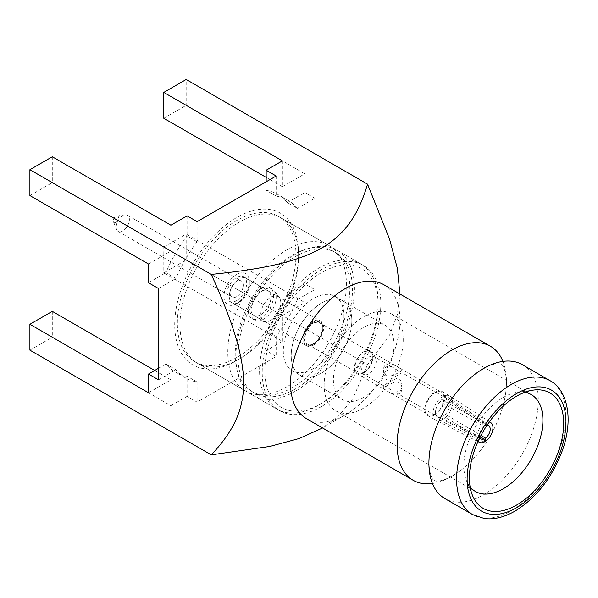 <?xml version="1.0" encoding="UTF-8"?>
<svg xmlns="http://www.w3.org/2000/svg" width="598" height="598" viewBox="0 0 598 598"><rect width="100%" height="100%" fill="white"/><g stroke="black" fill="none" stroke-linecap="round" stroke-linejoin="round"><path stroke-width="0.45" stroke-dasharray="2.99 2.24" d="M276.186 176.006L276.186 196.099A102.497 59.18 120 0 1 287.9 200.3A102.497 59.18 120 0 1 297.4 208.343L287.384 202.565A102.497 59.18 120 0 0 277.891 194.514A102.497 59.18 120 0 0 266.17 190.314L266.17 181.792M276.186 196.099L266.17 190.314M197.123 241.742A102.497 59.18 120 0 0 175.909 278.489L165.893 272.703A102.497 59.18 120 0 1 187.107 235.963L197.123 241.742L197.123 221.656M287.384 293.857A102.497 59.18 120 0 1 266.17 330.604L276.186 336.382A102.497 59.18 120 0 0 297.4 299.643L287.384 293.857L304.786 283.818L314.795 289.596L314.795 198.297L304.786 192.519L304.786 173.801L186.187 105.33L186.187 79.467M158.515 368.263L165.893 364.003A102.497 59.18 120 0 0 175.393 372.046A102.497 59.18 120 0 0 187.107 376.247L187.107 396.339L197.123 402.118L276.186 356.475L266.17 350.69L282.383 341.331L163.785 272.86L186.187 259.928L186.187 234.057L304.786 302.528L304.786 283.818M165.893 364.003L175.909 369.781A102.497 59.18 120 0 0 185.41 377.831A102.497 59.18 120 0 0 197.123 382.032L187.107 376.247M148.498 392.759L170.901 379.827L170.901 405.698L187.107 396.339M52.303 311.356L52.303 337.227L170.901 405.698M170.901 379.827L154.688 370.468M197.123 382.032L197.123 402.118M52.303 156.758L52.303 182.629L170.901 251.1L170.901 225.229M187.107 215.871L187.107 235.963M282.383 160.869L282.383 186.733L266.17 177.382M266.17 330.604L266.17 350.69M276.186 336.382L276.186 356.475M282.383 341.331L282.383 315.467L163.785 246.996L163.785 272.86M163.785 246.996L186.187 234.057M282.383 315.467L304.786 302.528M282.383 186.733L304.786 173.801M163.785 118.262L186.187 105.33M287.384 202.565L304.786 192.519M148.498 282.749L165.893 272.703M148.498 264.032L170.901 251.1M29.9 195.561L52.303 182.629M399.927 293.095L397.356 314.757L389.649 334.925L367.553 364.638L186.187 259.928M321.515 373.055A42.862 24.75 -60 0 1 300.084 375.178A42.862 24.75 -60 0 1 300.084 325.686A42.862 24.75 -60 0 1 342.946 300.936A42.862 24.75 -60 0 1 349.516 335.284A42.862 24.75 -60 0 1 321.515 373.055A42.862 24.75 -60 0 1 300.084 375.178A42.862 24.75 -60 0 1 300.084 325.686A42.862 24.75 -60 0 1 342.946 300.936A42.862 24.75 -60 0 1 349.516 335.284A42.862 24.75 -60 0 1 321.515 373.055M363.689 397.401A42.862 24.75 -60 0 1 342.258 399.524A42.862 24.75 -60 0 1 342.258 350.032A42.862 24.75 -60 0 1 385.119 325.282A42.862 24.75 -60 0 1 391.69 359.63A42.862 24.75 -60 0 1 363.689 397.401M321.515 406.535A83.862 48.416 -60 0 1 279.587 410.684A83.862 48.416 -60 0 1 279.587 313.853A83.862 48.416 -60 0 1 363.449 265.43A83.862 48.416 -60 0 1 376.306 332.63A83.862 48.416 -60 0 1 321.515 406.535M295.165 391.316A83.862 48.416 -60 0 1 253.231 395.472A83.862 48.416 -60 0 1 253.231 298.634A83.862 48.416 -60 0 1 337.093 250.218A83.862 48.416 -60 0 1 349.95 317.418A83.862 48.416 -60 0 1 295.165 391.316M295.165 389.036A81.066 46.801 -60 0 1 254.628 393.05A81.066 46.801 -60 0 1 254.628 299.441A81.066 46.801 -60 0 1 335.695 252.64A81.066 46.801 -60 0 1 348.118 317.598A81.066 46.801 -60 0 1 295.165 389.036M292.527 387.511A81.066 46.801 -60 0 1 263.793 395.188A81.066 46.801 -60 0 1 251.997 391.526A81.066 46.801 -60 0 1 251.997 297.924A81.066 46.801 -60 0 1 333.064 251.115A81.066 46.801 -60 0 1 342.123 259.502A81.066 46.801 -60 0 1 342.191 325.701A81.066 46.801 -60 0 1 292.527 387.511M287.1 386.659A83.862 48.416 -60 0 1 257.372 394.598A83.862 48.416 -60 0 1 245.165 390.815A83.862 48.416 -60 0 1 245.165 293.977A83.862 48.416 -60 0 1 329.027 245.561A83.862 48.416 -60 0 1 338.408 254.24A83.862 48.416 -60 0 1 338.475 322.718A83.862 48.416 -60 0 1 287.1 386.659M239.29 359.062A83.862 48.416 -60 0 1 197.362 363.21A83.862 48.416 -60 0 1 197.362 266.379A83.862 48.416 -60 0 1 281.217 217.956A83.862 48.416 -60 0 1 298.589 256.348A83.862 48.416 -60 0 1 239.29 359.054A83.862 48.416 -60 0 1 239.29 359.062L236.659 360.579A87.585 50.568 -60 0 1 174.721 324.819A87.585 50.568 -60 0 1 236.659 217.545A87.585 50.568 -60 0 1 298.589 253.305A87.585 50.568 -60 0 1 236.659 360.579L239.29 359.054M502.94 361.409A77.336 44.648 -60 0 1 505.736 392.423A77.336 44.648 -60 0 1 460.707 470.417A77.336 44.648 -60 0 1 451.782 476.412A77.336 44.648 -60 0 1 432.444 483.498M383.909 284.775A77.336 44.648 -60 0 1 399.927 320.184A77.336 44.648 -60 0 1 345.24 414.9A77.336 44.648 -60 0 1 306.572 418.735M522.271 364.66A77.336 44.648 -60 0 1 534.126 426.636A77.336 44.648 -60 0 1 483.603 494.785A77.336 44.648 -60 0 1 444.934 498.612M470.125 486.951A55.906 32.277 -60 0 1 466.44 480.657A55.906 32.277 -60 0 1 475.41 426.912A55.906 32.277 -60 0 1 517.472 392.258A55.906 32.277 -60 0 1 524.767 392.31M363.689 408.053A55.906 32.277 -60 0 1 335.732 410.819A55.906 32.277 -60 0 1 335.732 346.264A55.906 32.277 -60 0 1 391.638 313.987A55.906 32.277 -60 0 1 400.212 358.785A55.906 32.277 -60 0 1 363.689 408.053M297.4 299.643L314.795 289.596M297.4 208.343L314.795 198.297M158.515 379.827L175.909 369.781M158.515 288.528L175.909 278.489M29.9 350.159L52.303 337.227M367.553 364.638L352.872 398.627L339.268 415.378L321.784 428.445M345.24 414.9L322.584 427.981M313.614 368.495A42.862 24.75 -60 0 1 292.183 370.618A42.862 24.75 -60 0 1 292.183 321.119A42.862 24.75 -60 0 1 335.044 296.376A42.862 24.75 -60 0 1 341.615 330.724A42.862 24.75 -60 0 1 313.614 368.495M321.515 403.486A80.132 46.263 -60 0 1 264.854 370.775A80.132 46.263 -60 0 1 321.515 272.628A80.132 46.263 -60 0 1 378.183 305.346A80.132 46.263 -60 0 1 321.522 403.486A80.132 46.263 -60 0 1 321.515 403.486L318.884 405.01A83.862 48.416 -60 0 1 276.949 409.167A83.862 48.416 -60 0 1 276.949 312.328A83.862 48.416 -60 0 1 360.811 263.912A83.862 48.416 -60 0 1 378.183 302.304A83.862 48.416 -60 0 1 318.884 405.01L321.522 403.486M236.659 357.537A83.862 48.416 -60 0 1 194.724 361.693A83.862 48.416 -60 0 1 194.724 264.854A83.862 48.416 -60 0 1 278.586 216.439A83.862 48.416 -60 0 1 291.443 283.639A83.862 48.416 -60 0 1 236.659 357.537M236.659 303.672A17.888 10.33 -60 0 1 224.003 296.369A17.888 10.33 -60 0 1 236.659 274.46A17.888 10.33 -60 0 1 249.306 281.763A17.888 10.33 -60 0 1 236.659 303.672L239.29 302.147A14.165 8.178 -60 0 1 232.211 302.85A14.165 8.178 -60 0 1 232.211 286.494A14.165 8.178 -60 0 1 246.369 278.317A14.165 8.178 -60 0 1 249.306 284.805A14.165 8.178 -60 0 1 239.29 302.147L236.659 303.672M313.614 345.061A14.165 8.178 -60 0 1 306.527 345.764A14.165 8.178 -60 0 1 306.527 329.408A14.165 8.178 -60 0 1 320.692 321.231A14.165 8.178 -60 0 1 322.868 332.578A14.165 8.178 -60 0 1 313.614 345.061M445.383 398.739L485.494 425.746L485.606 422.756L445.383 395.532L445.383 398.739A10.248 5.913 -60 0 1 447.872 399.18A10.248 5.913 -60 0 1 448.029 399.277A10.248 5.913 -60 0 1 445.383 414.324L445.383 417.531A13.978 8.073 -60 0 1 442.752 419.467A13.978 8.073 -60 0 1 440.113 420.573A13.978 8.073 -60 0 1 435.979 420.274A13.978 8.073 -60 0 1 435.763 420.155A13.978 8.073 -60 0 1 440.113 398.574L440.113 401.781A10.248 5.913 -60 0 1 445.383 398.739M434.843 414.137A13.044 7.535 -60 0 1 428.325 414.788A13.044 7.535 -60 0 1 428.325 399.726A13.044 7.535 -60 0 1 441.369 392.191A13.044 7.535 -60 0 1 443.365 402.641A13.044 7.535 -60 0 1 434.843 414.137M434.843 414.9A13.978 8.073 -60 0 1 427.854 415.595A13.978 8.073 -60 0 1 427.854 399.457A13.978 8.073 -60 0 1 441.832 391.384A13.978 8.073 -60 0 1 443.978 402.581A13.978 8.073 -60 0 1 434.843 414.9M479.85 437.676A7.639 4.41 -60 0 1 484.111 426.538L440.113 401.781A10.248 5.913 -60 0 0 437.631 416.926L394.493 391.638C394.523 392.176 396.115 392.071 399.285 391.301C402.088 389.911 401.916 385.815 401.998 385.553L401.527 382.339C401.295 382.144 401.796 381.292 399.15 378.758C396.295 378.482 398.522 377.757 392.751 380.134L383.355 385.553L386.196 386.495L391.697 390.412M480.979 435.464L445.383 414.324A10.248 5.913 -60 0 1 442.752 416.417A10.248 5.913 -60 0 1 440.113 417.367A10.248 5.913 -60 0 1 437.788 417.015A10.248 5.913 -60 0 1 437.631 416.926M484.238 442.042L440.113 420.573L440.113 417.367L480.179 437.011M399.262 367.882L398.283 367.314C395.599 365.273 388.319 362.62 386.106 364.675C384.484 365.505 383.572 367.262 383.355 369.945C383.849 375.484 386.936 377.286 392.624 375.35C398.38 373.137 401.505 371.336 401.998 369.953L399.262 367.882M397.214 370.386L399.27 371.836L401.991 372.741L391.765 378.549C388.02 379.894 386.293 380.261 386.585 379.655C383.841 377.084 384.379 379.005 383.363 372.741C383.325 369.676 384.559 367.613 387.063 366.544C390.307 366.29 392.505 366.738 393.656 367.875L397.214 370.386M386.091 385.987L392.751 382.929C398.418 380.993 401.497 382.795 401.998 388.341C401.781 391.01 400.877 392.766 399.262 393.596C397.079 395.652 389.769 393.043 387.063 390.965L383.355 388.334L386.091 385.987M363.689 373.055A13.044 7.535 -60 0 1 357.163 373.705A13.044 7.535 -60 0 1 357.163 358.636A13.044 7.535 -60 0 1 370.207 351.108A13.044 7.535 -60 0 1 372.21 361.558A13.044 7.535 -60 0 1 363.689 373.055M363.689 372.449A12.296 7.101 -60 0 1 357.537 373.055A12.296 7.101 -60 0 1 357.537 358.852A12.296 7.101 -60 0 1 369.833 351.751A12.296 7.101 -60 0 1 371.724 361.611A12.296 7.101 -60 0 1 363.689 372.449M313.614 343.536A12.296 7.101 -60 0 1 307.462 344.149A12.296 7.101 -60 0 1 307.462 329.947A12.296 7.101 -60 0 1 319.758 322.845A12.296 7.101 -60 0 1 321.649 332.697A12.296 7.101 -60 0 1 313.614 343.536M313.614 344.149A13.044 7.535 -60 0 1 304.389 338.819A13.044 7.535 -60 0 1 313.614 322.845A13.044 7.535 -60 0 1 322.838 328.167A13.044 7.535 -60 0 1 313.614 344.149L312.821 344.605A14.165 8.178 -60 0 1 305.742 345.3A14.165 8.178 -60 0 1 305.742 328.952A14.165 8.178 -60 0 1 319.9 320.775A14.165 8.178 -60 0 1 322.838 327.256A14.165 8.178 -60 0 1 312.821 344.605L313.614 344.149M270.774 320.326A14.165 8.178 -60 0 1 265.759 321.672A14.165 8.178 -60 0 1 263.696 321.029A14.165 8.178 -60 0 1 263.696 304.674A14.165 8.178 -60 0 1 277.861 296.496A14.165 8.178 -60 0 1 279.445 297.961A14.165 8.178 -60 0 1 279.453 309.532A14.165 8.178 -60 0 1 270.774 320.326M263.539 319.19A17.888 10.33 -60 0 1 257.192 320.887A17.888 10.33 -60 0 1 254.591 320.079A17.888 10.33 -60 0 1 254.591 299.419A17.888 10.33 -60 0 1 272.479 289.088A17.888 10.33 -60 0 1 274.482 290.942A17.888 10.33 -60 0 1 274.497 305.548A17.888 10.33 -60 0 1 263.539 319.19M260.9 317.673A17.888 10.33 -60 0 1 251.96 318.555A17.888 10.33 -60 0 1 251.96 297.901A17.888 10.33 -60 0 1 269.848 287.571A17.888 10.33 -60 0 1 272.591 301.908A17.888 10.33 -60 0 1 260.9 317.673M260.9 314.63A14.165 8.178 -60 0 1 253.821 315.325A14.165 8.178 -60 0 1 253.821 298.978A14.165 8.178 -60 0 1 267.986 290.8A14.165 8.178 -60 0 1 270.154 302.147A14.165 8.178 -60 0 1 260.9 314.63M236.659 300.63A14.165 8.178 -60 0 1 229.572 301.332A14.165 8.178 -60 0 1 229.572 284.977A14.165 8.178 -60 0 1 243.737 276.799A14.165 8.178 -60 0 1 245.905 288.146A14.165 8.178 -60 0 1 236.659 300.63M236.659 296.675A9.321 5.382 -60 0 1 231.994 297.131A9.321 5.382 -60 0 1 231.994 286.375A9.321 5.382 -60 0 1 241.315 280.993A9.321 5.382 -60 0 1 242.743 288.46A9.321 5.382 -60 0 1 236.659 296.675M122.799 230.94A9.321 5.382 -60 0 1 118.135 231.396A9.321 5.382 -60 0 1 116.64 229.595A9.321 5.382 -60 0 1 118.135 220.64A9.321 5.382 -60 0 1 125.146 214.861A9.321 5.382 -60 0 1 127.456 215.258A9.321 5.382 -60 0 1 128.884 222.725A9.321 5.382 -60 0 1 122.799 230.94M115.952 222.419A3.73 2.153 -60 0 1 113.485 221.88A3.73 2.153 -60 0 1 114.083 218.3A3.73 2.153 -60 0 1 116.887 215.99A3.73 2.153 -60 0 1 118.539 218.434A3.73 2.153 -60 0 1 115.952 222.419M441.832 391.384L449.741 395.951A13.978 8.073 -60 0 0 445.383 395.532A13.978 8.073 -60 0 0 440.113 398.574L484.238 423.541L484.111 426.538M478.131 441.287A11.369 6.563 -60 0 1 484.238 423.541M449.741 395.951A13.978 8.073 -60 0 1 449.95 396.078A13.978 8.073 -60 0 1 445.383 417.531L484.171 440.412M485.606 422.756A11.369 6.563 -60 0 1 489.224 422.076M368.959 373.817A10.248 5.92 -60 0 1 363.831 374.326A10.248 5.92 -60 0 1 363.831 362.493A10.248 5.92 -60 0 1 374.079 356.572A10.248 5.92 -60 0 1 375.656 364.787A10.248 5.92 -60 0 1 368.959 373.817M485.494 425.746A7.639 4.41 -60 0 1 486.951 425.365M549.943 380.634A77.336 44.648 -60 0 1 561.799 442.61A77.336 44.648 -60 0 1 511.275 510.759A77.336 44.648 -60 0 1 472.607 514.594M287.9 200.3L277.891 194.514M185.41 377.831L175.393 372.046M292.183 370.618L342.258 399.524M335.044 296.376L385.119 325.282M253.231 395.472L279.587 410.684M337.093 250.218L363.449 265.43M251.997 391.526L254.628 393.05M333.064 251.115L335.695 252.64M342.123 259.502L338.408 254.24M263.793 395.188L257.372 394.598M197.362 363.21L245.165 390.815M281.217 217.956L329.027 245.561M298.589 256.348L298.589 253.305M505.736 392.423C508.42 373.675 502.342 364.107 501.722 364.713L500.145 363.965L496.579 363.913C491.833 364.003 484.53 367.531 474.677 374.49M460.707 470.417L452.783 475.754C438.88 483.199 434.955 480.68 435.239 480.934L433.662 480.194C433.042 480.799 426.965 471.224 429.648 452.484M466.44 480.657L472.51 495.503M517.472 392.258L533.364 390.098M335.732 410.819L475.417 491.466M391.638 313.987L531.323 394.635M399.927 320.184L399.927 294.022M378.183 305.346L378.183 302.304M194.724 361.693L276.949 409.167M278.586 216.439L360.811 263.912M249.306 284.805L249.306 281.763M232.211 302.85L306.527 345.764M246.369 278.317L320.692 321.231M481.106 439.014L437.788 417.015M401.998 372.741L401.998 369.953M383.355 372.741L383.355 369.953M357.163 373.705L385.239 389.911M387.063 390.965L428.325 414.788M370.207 351.108L398.275 367.314M400.122 368.375L441.369 392.191M307.462 344.149L357.537 373.055M319.758 322.845L369.833 351.751M322.838 328.167L322.838 327.256M263.696 321.029L305.742 345.3M277.861 296.496L319.9 320.775M279.445 297.961L274.482 290.942M265.759 321.672L257.192 320.887M251.96 318.555L254.591 320.079M269.848 287.571L272.479 289.088M229.572 301.332L253.821 315.325M243.737 276.799L267.986 290.8M118.135 231.396L231.994 297.131M127.456 215.258L241.315 280.993M113.485 221.88L116.64 229.595M116.887 215.99L125.146 214.861M489.433 421.784L449.95 396.078M477.981 441.616L435.979 420.274M427.854 415.595L435.763 420.155M488.738 425.783L448.029 399.277M447.872 399.18L401.946 372.659M393.656 367.875L374.079 356.572M383.408 385.628L363.831 374.326M401.998 388.334L401.998 385.553M383.355 388.334L383.355 385.553"/><path stroke-width="0.9" d="M322.584 427.981L299.067 438.566L269.848 446.452L211.273 454.869C220.909 444.695 228.279 434.783 233.384 425.126C240.232 412.179 243.648 398.216 243.64 383.236C243.625 368.256 240.164 350.279 233.257 329.296C228.167 313.853 220.841 295.554 211.273 274.407L29.9 169.697L52.303 156.758L170.901 225.229L187.107 215.871L197.123 221.656L276.186 176.006L266.17 170.228L282.383 160.869L163.785 92.398L163.785 118.262L266.17 177.382M266.17 181.792L266.17 170.228M154.688 370.468L52.303 311.356L29.9 324.288L148.498 392.759L148.498 374.049L158.515 368.263M148.498 374.049L158.515 379.827L158.515 288.528L148.498 282.749L148.498 264.032L29.9 195.561L29.9 169.697M211.273 274.407C234.356 272.12 253.866 269.317 269.803 266.005C291.42 261.49 308.725 255.503 321.702 248.021C334.663 240.56 345.046 230.619 352.857 218.195C358.658 208.964 363.562 197.624 367.553 184.177L186.187 79.467L163.785 92.398M367.553 184.177L389.56 239.125L397.334 268.367L399.927 294.022M432.444 483.498A77.336 44.648 -60 0 1 413.113 480.246A77.336 44.648 -60 0 1 413.113 390.943A77.336 44.648 -60 0 1 490.45 346.287A77.336 44.648 -60 0 1 502.94 361.409M413.113 480.246L306.572 418.735A77.336 44.648 -60 0 1 306.565 329.431A77.336 44.648 -60 0 1 383.909 284.775L490.45 346.287M472.607 514.594L444.934 498.612A77.336 44.648 -60 0 1 429.648 452.484A77.336 44.648 -60 0 1 474.677 374.49A77.336 44.648 -60 0 1 522.271 364.66L549.943 380.634A77.336 44.648 -60 0 0 472.607 425.29A77.336 44.648 -60 0 0 472.607 514.594L484.283 518.533C493.739 519.826 503.979 517.36 514.998 511.133C536.234 498.014 551.991 477.892 562.277 450.743C573.781 419.31 567.577 389.971 549.943 380.634M516.545 505.093A66.67 38.489 -60 0 1 472.51 495.503A66.67 38.489 -60 0 1 483.214 431.412A66.67 38.489 -60 0 1 533.364 390.098A66.67 38.489 -60 0 1 562.905 433.767A66.67 38.489 -60 0 1 516.545 505.093M524.767 392.31A55.906 32.277 -60 0 1 531.323 394.635A55.906 32.277 -60 0 1 539.889 439.433A55.906 32.277 -60 0 1 503.367 488.701A55.906 32.277 -60 0 1 475.417 491.466A55.906 32.277 -60 0 1 470.125 486.951M29.9 324.288L29.9 350.159L211.273 454.869M480.179 437.011L484.111 438.917A7.639 4.41 -60 0 1 481.106 439.014A7.639 4.41 -60 0 1 479.85 437.676M484.111 438.917L484.238 442.042A11.369 6.563 -60 0 1 479.417 442.341A11.369 6.563 -60 0 1 478.131 441.287M484.171 440.412L485.606 441.249L485.494 438.125L480.979 435.464M489.224 422.076A11.369 6.563 -60 0 1 490.779 422.659A11.369 6.563 -60 0 1 492.423 431.382A11.369 6.563 -60 0 1 485.606 441.249M486.951 425.365A7.639 4.41 -60 0 1 488.738 425.783A7.639 4.41 -60 0 1 489.889 431.502A7.639 4.41 -60 0 1 485.494 438.125M516.545 507.717A69.884 40.35 -60 0 1 473.751 446.833A69.884 40.35 -60 0 1 559.339 397.416A69.884 40.35 -60 0 1 516.545 507.717M490.779 422.659L489.433 421.784M479.417 442.341L477.981 441.616"/></g></svg>
